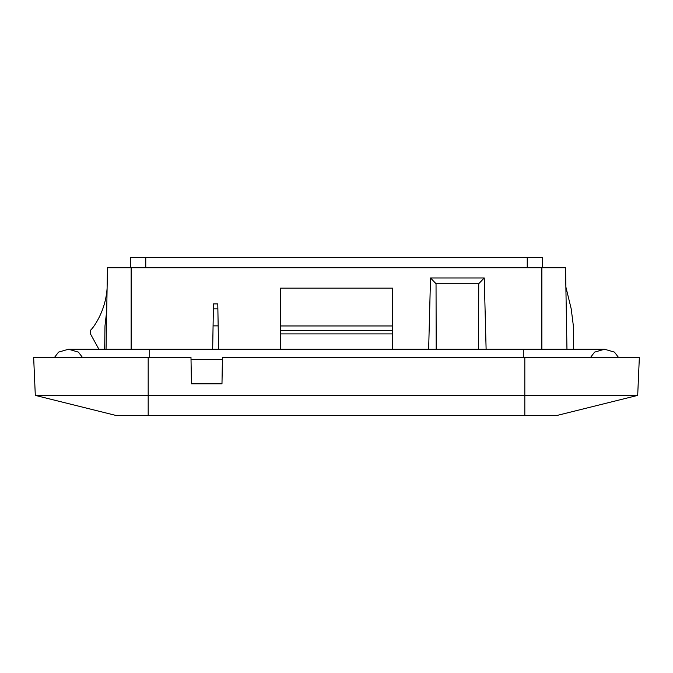 <?xml version="1.0" encoding="UTF-8"?>
<svg xmlns="http://www.w3.org/2000/svg" width="673" height="673" viewBox="0 0 673 673"><rect width="100%" height="100%" fill="white"/><g stroke="black" fill="none" stroke-linecap="round" stroke-linejoin="round"><path stroke-width="1.01" d="M191.443 383.837L221.981 383.837L191.443 383.837L190.981 357.371L148.178 357.371L148.178 395.396L637.693 395.396L557.261 415.392L115.739 415.392L35.307 395.396L148.178 395.396L148.178 415.392M222.41 359.407L191.014 359.407M221.981 383.837L222.443 357.371L639.35 357.371L637.693 395.396M35.307 395.396L33.65 357.371L148.178 357.371M566.96 349.228L565.539 267.787L107.461 267.787L106.04 349.228M106.713 310.817L104.988 325.883L104.668 349.228M565.875 287.001L571.192 308.798L565.875 287.001M573.682 349.228L573.354 325.808L571.192 308.798M478.579 349.228L478.73 283.728L484.249 277.966L430.518 277.966L428.651 349.228M484.249 277.966L486.116 349.228M212.668 349.228L213.459 303.927L217.783 303.927L218.574 349.228M280.515 288.145L392.485 288.145L392.485 333.901L280.515 333.901L280.515 288.145M478.73 283.728L436.037 283.728L436.188 349.228M436.037 283.728L430.518 277.966M107.108 288.145A76.343 76.343 0 0 1 94.069 325.959A28.754 28.754 0 0 1 90.375 330.401L90.468 333.901L98.889 349.228M280.515 349.228L280.515 333.901M392.485 349.228L392.485 333.901M542.505 267.787L542.329 257.608L130.671 257.608L130.495 267.787M392.485 330.401L280.515 330.401M149.709 357.371L149.709 349.228L604.522 349.228L614.474 352.13L618.453 357.371L614.474 352.13L604.522 349.228L594.57 352.13L590.591 357.371M82.409 357.371L78.43 352.13L68.478 349.228L58.526 352.13L54.547 357.371L58.526 352.13L68.478 349.228L149.709 349.228M524.822 357.371L524.822 415.392M131.134 349.228L131.134 267.787M541.866 349.228L541.866 267.787M213.072 325.867L218.161 325.867M213.366 308.848L217.867 308.848M392.485 325.959L280.515 325.959M527.237 267.787L527.237 257.608M145.763 267.787L145.763 257.608M523.291 349.228L523.291 357.371"/></g></svg>
